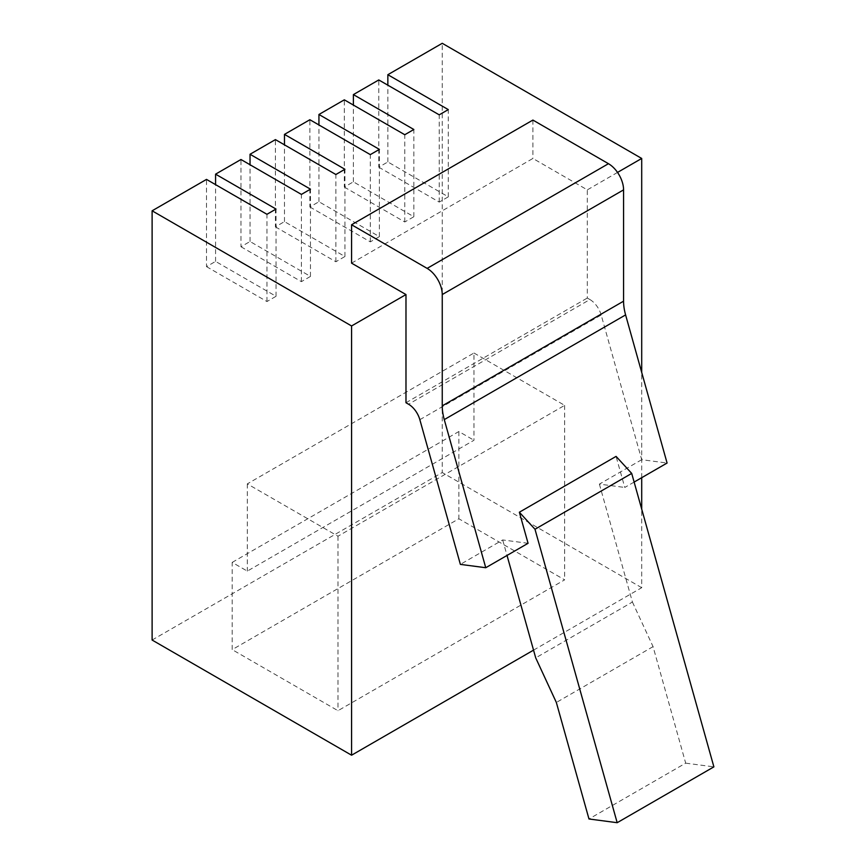 <?xml version="1.0" encoding="UTF-8"?>
<svg xmlns="http://www.w3.org/2000/svg" width="866" height="866" viewBox="0 0 866 866"><rect width="100%" height="100%" fill="white"/><g stroke="black" fill="none" stroke-linecap="round" stroke-linejoin="round"><path stroke-width="0.65" stroke-dasharray="4.33 3.25" d="M473.973 353.014L564.643 405.353L337.978 536.216L247.308 483.877L473.973 353.014L473.973 440.253L247.308 571.116L232.196 562.391L232.196 649.641L458.861 518.777L564.643 579.841L337.978 710.705L232.196 649.641M247.308 483.877L247.308 571.116M528.065 543.296L502.691 539.951L460.376 564.383M351.574 263.145L532.904 158.456L587.31 189.871L587.31 298.045L589.908 299.549L408.568 404.238M617.534 172.421L587.31 189.871M405.981 402.733L587.31 298.045M533.543 650.139L641.706 587.7L641.706 509.143M641.706 477.686L641.706 372.423M152.113 640.039L442.245 472.533L442.245 43.3M641.706 587.7L442.245 472.533M206.509 266.641L266.955 301.541L276.027 296.302L215.58 261.402L206.509 266.641L206.509 179.403M215.58 261.402L215.58 184.631M240.964 246.745L301.411 281.645L310.472 276.416L250.036 241.517L240.964 246.745L240.964 159.506M250.036 241.517L250.036 164.746M275.42 226.86L335.867 261.759L344.928 256.52L284.481 221.62L275.42 226.86L275.42 139.61M284.481 221.62L284.481 144.849M309.876 206.963L370.312 241.863L379.384 236.635L318.937 201.735L309.876 206.963L309.876 119.724M318.937 201.735L318.937 124.964M344.322 187.078L404.768 221.977L413.84 216.738L353.393 181.838L344.322 187.078L344.322 99.828M353.393 181.838L353.393 105.067M378.778 167.181L439.224 202.081L448.285 196.842L387.849 161.953L378.778 167.181L378.778 79.943M387.849 161.953L387.849 85.171M532.904 120.071L532.904 158.456M419.848 419.685L601.177 314.997L641.706 459.694L667.08 463.039M601.177 314.997A17.093 9.872 -120 0 0 589.908 299.549M634.128 482.07L624.776 487.461L616.072 456.393M641.706 459.694L599.391 484.116L624.776 487.461M599.391 484.116L632.418 602.032L535.708 657.868M502.691 539.951L507.021 555.442M632.418 602.032L653.061 646.631L685.688 763.152L588.977 818.976M685.688 763.152L713.887 766.865M653.061 646.631L556.351 702.467M337.978 536.216L337.978 710.705M564.643 405.353L564.643 579.841M232.196 562.391L458.861 431.528L473.973 440.253M458.861 431.528L458.861 518.777M448.285 196.842L448.285 109.603M439.224 202.081L439.224 114.842M413.84 216.738L413.84 129.499M404.768 221.977L404.768 134.728M379.384 236.635L379.384 149.385M370.312 241.863L370.312 154.624M344.928 256.52L344.928 169.281M335.867 261.759L335.867 174.51M310.472 276.416L310.472 189.167M301.411 281.645L301.411 194.406M276.027 296.302L276.027 209.063M266.955 301.541L266.955 214.292"/><path stroke-width="1.3" d="M507.021 555.442L535.708 657.868L556.351 702.467L588.977 818.976L617.177 822.7L713.887 766.865L631.704 473.421L616.072 456.393L519.362 512.228L528.065 543.296L485.75 567.728L444.269 419.609A42.737 24.681 60 0 1 442.245 405.873L442.245 294.559A21.369 12.341 -120 0 0 427.133 268.384L351.574 224.759L351.574 263.145L405.981 294.559L351.574 325.962L152.113 210.806L152.113 640.039L351.574 755.206L533.543 650.139M405.981 294.559L405.981 402.733L408.568 404.238A17.093 9.872 60 0 1 419.848 419.685L460.376 564.383L485.75 567.728M152.113 210.806L206.509 179.403L266.955 214.292L276.027 209.063L215.58 174.163L240.964 159.506L301.411 194.406L310.472 189.167L250.036 154.267L275.42 139.61L335.867 174.51L344.928 169.281L284.481 134.382L309.876 119.724L370.312 154.624L379.384 149.385L318.937 114.485L344.322 99.828L404.768 134.728L413.84 129.499L353.393 94.6L378.778 79.943L439.224 114.842L448.285 109.603L387.849 74.703L442.245 43.3L641.706 158.456L617.534 172.421M351.574 325.962L351.574 755.206M641.706 509.143L641.706 477.686M641.706 372.423L641.706 158.456M215.58 184.631L215.58 174.163M250.036 164.746L250.036 154.267M284.481 144.849L284.481 134.382M318.937 124.964L318.937 114.485M353.393 105.067L353.393 94.6M387.849 85.171L387.849 74.703M427.133 268.384L608.462 163.696L532.904 120.071L351.574 224.759M608.462 163.696A21.369 12.341 60 0 1 623.574 189.871L442.245 294.559M442.245 405.873L623.574 301.184L623.574 189.871M623.574 301.184A42.737 24.681 -120 0 0 625.598 314.91L444.269 419.609M634.128 482.07L667.08 463.039L625.598 314.91M631.704 473.421L534.993 529.256L519.362 512.228M617.177 822.7L534.993 529.256"/></g></svg>
